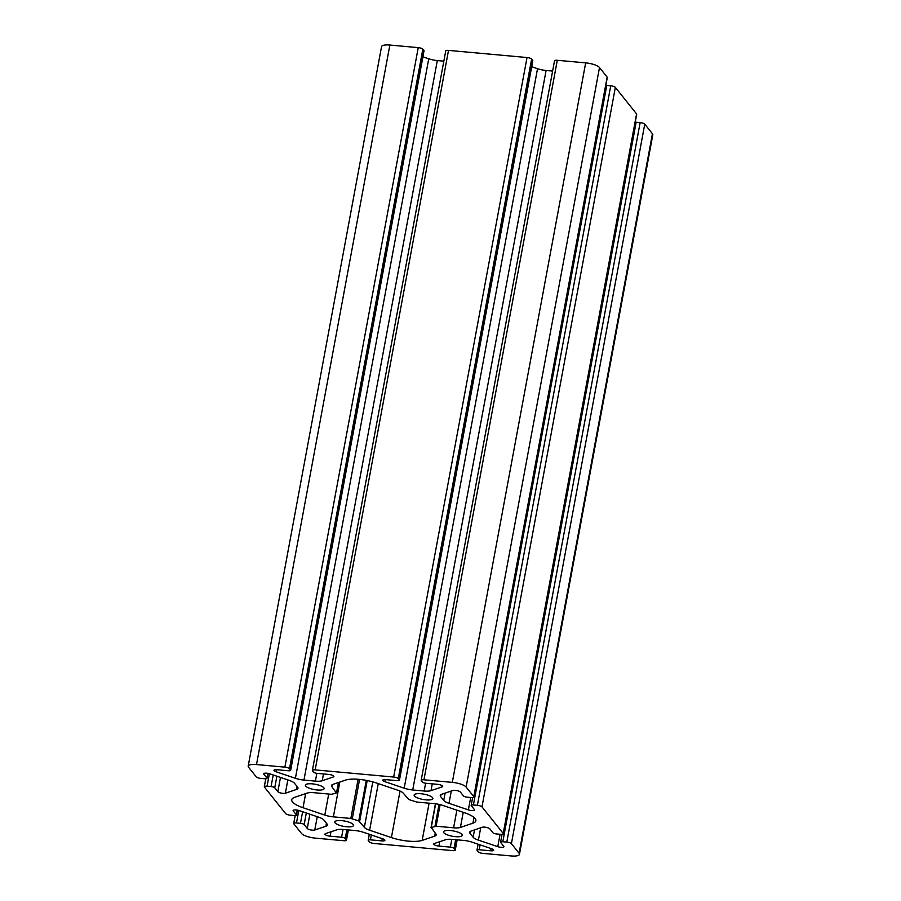<?xml version="1.0" encoding="UTF-8"?>
<svg xmlns="http://www.w3.org/2000/svg" width="901" height="901" viewBox="0 0 901 901"><rect width="100%" height="100%" fill="white"/><g stroke="black" fill="none" stroke-linecap="round" stroke-linejoin="round"><path stroke-width="1.35" d="M336.4 792.97L331.85 786.674A11.443 3.244 10.5 0 1 331.478 785.582A11.443 3.244 10.5 0 1 332.965 784.366L345.466 780.131A22.885 6.487 10.5 0 1 376.235 782.924L398.017 790.29A11.443 3.244 10.5 0 1 403.288 793.173L408.896 799.57L416.803 802.059L434.282 803.647A11.443 3.244 10.5 0 1 442.83 805.426L464.623 812.781A22.885 6.487 10.5 0 1 475.897 820.755A22.885 6.487 10.5 0 1 472.935 823.187L460.422 827.422A11.443 3.244 10.5 0 1 453.597 827.805L436.118 826.217L431.252 827.535L435.791 833.83A11.443 3.244 10.5 0 1 436.174 834.934A11.443 3.244 10.5 0 1 434.687 836.139L422.175 840.385A22.885 6.487 10.5 0 1 391.406 837.581L369.624 830.226A11.443 3.244 10.5 0 1 364.364 827.332L358.756 820.935L350.849 818.457L333.37 816.858A11.443 3.244 10.5 0 1 324.81 815.09L303.029 807.724A22.885 6.487 10.5 0 1 291.744 799.75A22.885 6.487 10.5 0 1 294.706 797.317L307.218 793.083A11.443 3.244 10.5 0 1 314.055 792.711L331.534 794.299L336.4 792.97M290.663 770.344L424.022 50.828A3.052 0.867 -169.5 0 0 423.92 50.535L422.839 49.183A3.818 1.081 -169.5 0 0 418.233 47.629L389.863 45.05A11.443 3.244 -169.5 0 0 381.551 46.638L248.192 766.154A11.443 3.244 -169.5 0 0 248.563 767.247L256.244 776.842A3.818 1.081 -169.5 0 0 260.851 778.396L264.838 778.757A3.052 0.867 -169.5 0 0 267.056 778.34A3.052 0.867 -169.5 0 0 266.955 778.047L263.858 774.173A4.167 1.183 10.5 0 1 263.723 773.779A4.167 1.183 10.5 0 1 269.861 773.846L289.232 780.39A11.443 3.244 10.5 0 1 294.503 783.273L297.6 787.147A11.443 3.244 10.5 0 1 297.972 788.24A11.443 3.244 10.5 0 1 296.497 789.456L285.369 793.229A4.167 1.183 10.5 0 1 281.281 793.128A4.167 1.183 10.5 0 1 277.846 791.664L274.749 787.789A3.052 0.867 -169.5 0 0 271.066 786.55L267.068 786.19A3.818 1.081 -169.5 0 0 264.297 786.719A3.818 1.081 -169.5 0 0 264.421 787.08L285.651 813.626A3.818 1.081 -169.5 0 0 290.257 815.18L294.244 815.551A3.052 0.867 -169.5 0 0 296.463 815.123A3.052 0.867 -169.5 0 0 296.361 814.831L293.264 810.956A4.167 1.183 10.5 0 1 293.129 810.562A4.167 1.183 10.5 0 1 299.278 810.63L318.65 817.173A11.443 3.244 10.5 0 1 323.91 820.068L327.007 823.931A11.443 3.244 10.5 0 1 327.39 825.034A11.443 3.244 10.5 0 1 325.903 826.24L314.776 830.012A4.167 1.183 10.5 0 1 310.687 829.911A4.167 1.183 10.5 0 1 307.252 828.447L304.155 824.584A3.052 0.867 -169.5 0 0 300.472 823.334L296.485 822.973A3.818 1.081 -169.5 0 0 293.715 823.503A3.818 1.081 -169.5 0 0 293.839 823.863L301.508 833.459A11.443 3.244 -169.5 0 0 315.327 838.133L343.709 840.712A3.818 1.081 -169.5 0 0 346.48 840.183A3.818 1.081 -169.5 0 0 346.344 839.822L345.274 838.471A3.052 0.867 -169.5 0 0 341.592 837.22L330.138 836.184A4.167 1.183 10.5 0 1 324.968 834.078A4.167 1.183 10.5 0 1 325.509 833.639L336.636 829.866A11.443 3.244 10.5 0 1 343.461 829.494L354.904 830.531A11.443 3.244 10.5 0 1 363.463 832.31L382.835 838.854A4.167 1.183 10.5 0 1 384.885 840.306A4.167 1.183 10.5 0 1 381.866 840.892L370.412 839.845A3.052 0.867 -169.5 0 0 368.194 840.273A3.052 0.867 -169.5 0 0 368.295 840.565L369.376 841.917A3.818 1.081 -169.5 0 0 373.983 843.471L452.493 850.612A3.818 1.081 -169.5 0 0 455.264 850.082A3.818 1.081 -169.5 0 0 455.129 849.722L454.059 848.37A3.052 0.867 -169.5 0 0 450.376 847.12L438.922 846.084A4.167 1.183 10.5 0 1 433.753 843.978A4.167 1.183 10.5 0 1 434.293 843.539L445.421 839.766A11.443 3.244 10.5 0 1 452.246 839.394L463.688 840.43A11.443 3.244 10.5 0 1 472.248 842.21L491.619 848.753A4.167 1.183 10.5 0 1 493.68 850.206A4.167 1.183 10.5 0 1 490.651 850.792L479.197 849.744A3.052 0.867 -169.5 0 0 476.978 850.172A3.052 0.867 -169.5 0 0 477.079 850.465L478.161 851.817A3.818 1.081 -169.5 0 0 482.767 853.371L511.137 855.95A11.443 3.244 -169.5 0 0 519.449 854.362A11.443 3.244 -169.5 0 0 519.077 853.258L511.408 843.663A3.818 1.081 -169.5 0 0 506.801 842.108L502.814 841.748A3.052 0.867 -169.5 0 0 500.596 842.176A3.052 0.867 -169.5 0 0 500.697 842.469L503.794 846.332A4.167 1.183 10.5 0 1 503.929 846.737A4.167 1.183 10.5 0 1 497.78 846.67L478.408 840.126A11.443 3.244 10.5 0 1 473.149 837.232L470.052 833.357A11.443 3.244 10.5 0 1 469.669 832.265A11.443 3.244 10.5 0 1 471.155 831.049L482.283 827.276A4.167 1.183 10.5 0 1 486.371 827.388A4.167 1.183 10.5 0 1 489.806 828.841L492.903 832.715A3.052 0.867 -169.5 0 0 496.586 833.966L500.573 834.326A3.818 1.081 -169.5 0 0 503.344 833.797A3.818 1.081 -169.5 0 0 503.22 833.425L481.99 806.879A3.818 1.081 -169.5 0 0 477.384 805.325L473.397 804.965A3.052 0.867 -169.5 0 0 471.178 805.381A3.052 0.867 -169.5 0 0 471.279 805.674L474.376 809.548A4.167 1.183 10.5 0 1 474.512 809.943A4.167 1.183 10.5 0 1 468.374 809.886L449.002 803.332A11.443 3.244 10.5 0 1 443.731 800.448L440.634 796.574A11.443 3.244 10.5 0 1 440.262 795.482A11.443 3.244 10.5 0 1 441.749 794.265L452.865 790.492A4.167 1.183 10.5 0 1 456.953 790.594A4.167 1.183 10.5 0 1 460.4 792.058L463.486 795.932A3.052 0.867 -169.5 0 0 467.18 797.171L471.167 797.543A3.818 1.081 -169.5 0 0 473.937 797.002A3.818 1.081 -169.5 0 0 473.813 796.642L466.132 787.046A11.443 3.244 -169.5 0 0 452.313 782.372L423.943 779.793A3.818 1.081 -169.5 0 0 421.172 780.322A3.818 1.081 -169.5 0 0 421.296 780.694L422.378 782.045A3.052 0.867 -169.5 0 0 426.06 783.284L437.503 784.332A4.167 1.183 10.5 0 1 442.684 786.427A4.167 1.183 10.5 0 1 442.143 786.866L431.016 790.639A11.443 3.244 10.5 0 1 424.18 791.022L412.737 789.974A11.443 3.244 10.5 0 1 404.189 788.195L384.817 781.651A4.167 1.183 10.5 0 1 382.756 780.198A4.167 1.183 10.5 0 1 385.786 779.624L397.228 780.66A3.052 0.867 -169.5 0 0 399.447 780.232A3.052 0.867 -169.5 0 0 399.346 779.951L398.276 778.599A3.818 1.081 -169.5 0 0 393.669 777.045L315.159 769.893A3.818 1.081 -169.5 0 0 312.388 770.423A3.818 1.081 -169.5 0 0 312.512 770.794L313.593 772.146A3.052 0.867 -169.5 0 0 317.276 773.385L328.719 774.432A4.167 1.183 10.5 0 1 333.899 776.527A4.167 1.183 10.5 0 1 333.359 776.966L322.231 780.739A11.443 3.244 10.5 0 1 315.395 781.122L303.952 780.075A11.443 3.244 10.5 0 1 295.404 778.295L276.033 771.752A4.167 1.183 10.5 0 1 273.972 770.299A4.167 1.183 10.5 0 1 277.001 769.724L288.444 770.76A3.052 0.867 -169.5 0 0 290.663 770.344A3.052 0.867 -169.5 0 0 290.561 770.051L289.491 768.699A3.818 1.081 -169.5 0 0 284.885 767.145L256.503 764.555A11.443 3.244 -169.5 0 0 248.192 766.154M461.988 834.427A9.539 2.703 10.5 0 1 462.303 835.34A9.539 2.703 10.5 0 1 452.426 836.252A9.539 2.703 10.5 0 1 443.54 831.86A9.539 2.703 10.5 0 1 451.93 830.699A9.539 2.703 10.5 0 1 461.988 834.427M353.203 824.528A9.539 2.703 10.5 0 1 353.519 825.44A9.539 2.703 10.5 0 1 343.641 826.352A9.539 2.703 10.5 0 1 334.755 821.96A9.539 2.703 10.5 0 1 343.146 820.8A9.539 2.703 10.5 0 1 353.203 824.528M432.57 797.633A9.539 2.703 10.5 0 1 432.885 798.545A9.539 2.703 10.5 0 1 423.019 799.469A9.539 2.703 10.5 0 1 414.133 795.076A9.539 2.703 10.5 0 1 422.513 793.916A9.539 2.703 10.5 0 1 432.57 797.633M323.786 787.733A9.539 2.703 10.5 0 1 324.101 788.645A9.539 2.703 10.5 0 1 314.235 789.569A9.539 2.703 10.5 0 1 305.349 785.176A9.539 2.703 10.5 0 1 313.728 784.016A9.539 2.703 10.5 0 1 323.786 787.733M519.449 854.362L652.808 134.846A11.443 3.244 -169.5 0 0 652.437 133.753L644.756 124.158A3.818 1.081 -169.5 0 0 640.149 122.604L636.162 122.243A3.052 0.867 -169.5 0 0 635.228 122.209M503.344 833.797L636.703 114.281A3.818 1.081 -169.5 0 0 636.579 113.92L615.349 87.374A3.818 1.081 -169.5 0 0 610.743 85.82L606.756 85.449A3.052 0.867 -169.5 0 0 605.821 85.426M473.937 797.002L607.285 77.497A3.818 1.081 -169.5 0 0 607.161 77.137L599.492 67.541A11.443 3.244 -169.5 0 0 585.673 62.867L557.291 60.288A3.818 1.081 -169.5 0 0 554.52 60.817L421.172 780.322M552.628 71.066L546.096 70.469A11.443 3.244 10.5 0 1 537.537 68.69L531.691 66.719M399.447 780.232L532.806 60.727A3.052 0.867 -169.5 0 0 532.705 60.435L531.624 59.083A3.818 1.081 -169.5 0 0 527.017 57.529L448.507 50.388A3.818 1.081 -169.5 0 0 445.736 50.918L312.388 770.423M443.844 61.167L437.312 60.57A11.443 3.244 10.5 0 1 428.752 58.79L422.907 56.819M336.58 792.587L338.449 782.507M331.85 786.674L332.221 784.692M472.935 823.187L474.005 817.421M460.422 827.422L463.227 812.308M453.597 827.805L456.863 810.168M436.118 826.217L440.116 804.638M434.98 826.273L439.035 804.379M431.252 827.535L435.656 803.793M389.863 45.05L256.503 764.555M267.822 773.34L266.955 778.047M263.993 773.452L263.858 774.173M297.048 786.46L296.497 789.456M287.836 779.917L285.369 793.229M280.481 777.428L277.846 791.664M276.889 776.212L274.749 787.789M273.206 774.973L271.066 786.55M269.388 773.689L267.068 786.19M297.24 810.123L296.361 814.831M293.399 810.236L293.264 810.956M326.455 823.244L325.903 826.24M317.242 816.7L314.776 830.012M309.888 814.211L307.252 828.447M306.306 813.006L304.155 824.584M302.623 811.756L300.472 823.334M298.794 810.483L296.485 822.973M348.18 829.922L346.344 839.822M346.874 829.798L345.274 838.471M343.022 829.461L341.592 837.22M330.949 831.792L330.138 836.184M382.272 838.662L381.866 840.892M371.313 834.968L370.412 839.845M456.965 839.822L455.129 849.722M455.658 839.698L454.059 848.37M451.806 839.349L450.376 847.12M439.733 841.692L438.922 846.084M491.056 848.562L490.651 850.792M480.109 844.868L479.197 849.744M303.029 807.724L305.642 793.612M324.81 815.09L328.707 794.04M333.37 816.858L339.823 782.045M350.849 818.457L358.102 779.286M352.268 818.75L359.567 779.41M358.756 820.935L366.279 780.367M359.634 821.419L367.203 780.548M364.364 827.332L372.789 781.865M369.624 830.226L378.262 783.611M391.406 837.581L400.033 791.055M422.175 840.385L429.079 803.174M434.687 836.139L435.239 833.143M652.437 133.753L519.077 853.258M644.756 124.158L511.408 843.663M640.149 122.604L506.801 842.108M636.162 122.243L502.814 841.748M500.078 834.281L497.78 846.67M480.695 827.816L478.408 840.126M474.5 829.922L473.149 837.232M470.412 831.375L470.052 833.357M636.579 113.92L503.22 833.425M615.349 87.374L481.99 806.879M610.743 85.82L477.384 805.325M606.756 85.449L473.397 804.965M470.671 797.498L468.374 809.886M451.277 791.033L449.002 803.332M445.083 793.128L443.731 800.448M441.006 794.592L440.634 796.574M607.161 77.137L473.813 796.642M599.492 67.541L466.132 787.046M585.673 62.867L452.313 782.372M557.291 60.288L423.943 779.793M442.335 785.818L442.143 786.866M432.277 783.847L431.016 790.639M425.621 783.239L424.18 791.022M546.096 70.469L412.737 789.974M537.537 68.69L404.189 788.195M385.2 779.579L384.817 781.651M532.705 60.435L399.346 779.951M531.624 59.083L398.276 778.599M527.017 57.529L393.669 777.045M448.507 50.388L315.159 769.893M333.55 775.919L333.359 776.966M323.493 773.948L322.231 780.739M316.837 773.34L315.395 781.122M437.312 60.57L303.952 780.075M428.752 58.79L295.404 778.295M276.416 769.679L276.033 771.752M423.92 50.535L290.561 770.051M422.839 49.183L289.491 768.699M418.233 47.629L284.885 767.145M336.636 792.767L338.551 782.473M267.056 778.34L267.969 773.362M264.297 786.719L265.772 778.791M296.463 815.123L297.386 810.145M293.715 823.503L295.179 815.574M346.48 840.183L348.372 829.934M368.194 840.273L369.309 834.281M455.264 850.082L457.156 839.833M476.978 850.172L478.093 844.181M431.005 827.737L435.442 803.771M500.596 842.176L502.048 834.349M471.178 805.381L472.631 797.565"/></g></svg>
